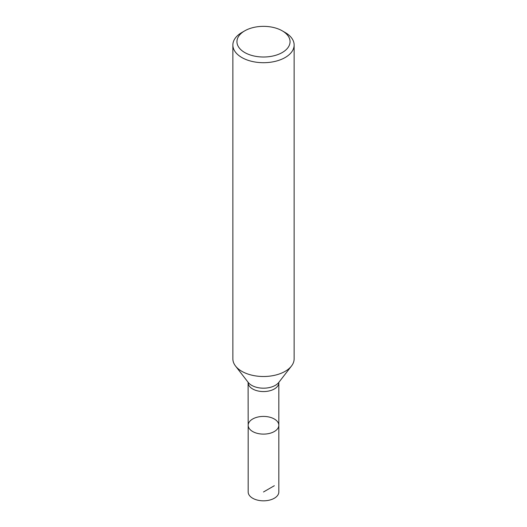 <?xml version="1.0" encoding="UTF-8"?>
<svg xmlns="http://www.w3.org/2000/svg" width="527" height="527" viewBox="0 0 527 527"><rect width="100%" height="100%" fill="white"/><g stroke="black" fill="none" stroke-linecap="round" stroke-linejoin="round"><path stroke-width="0.79" d="M248.177 425.263L248.177 491.974A15.323 8.847 0 0 0 252.67 498.232A15.323 8.847 0 0 0 269.363 500.149A15.323 8.847 0 0 0 278.823 491.974L278.823 425.263A15.323 8.847 180 0 1 269.363 433.438A15.323 8.847 180 0 1 252.67 431.521A15.323 8.847 180 0 1 248.177 425.263A15.323 8.847 0 0 0 252.67 431.521A15.323 8.847 0 0 0 269.363 433.438A15.323 8.847 0 0 0 278.823 425.263A15.323 8.847 0 0 0 263.5 416.422A15.323 8.847 0 0 0 248.177 425.263L248.098 382.233M232.862 45.019L232.862 358.821A30.638 17.687 0 0 0 235.529 366.041A30.638 17.687 0 0 0 241.834 371.324A30.638 17.687 0 0 0 291.471 366.041A30.638 17.687 0 0 0 294.138 358.821L294.138 45.019A30.638 17.687 180 0 1 275.226 61.356A30.638 17.687 180 0 1 241.834 57.522A30.638 17.687 180 0 1 232.862 45.019A30.638 17.687 180 0 1 241.834 32.509L244.726 30.843A26.554 15.329 0 0 0 244.726 52.522A26.554 15.329 0 0 0 282.274 52.522A26.554 15.329 0 0 0 282.274 30.843A26.554 15.329 0 0 0 244.726 30.843M285.166 32.509L282.274 30.843L285.166 32.509A30.638 17.687 180 0 1 294.138 45.019M274.33 485.723L263.5 491.974M278.823 425.263L278.823 382.721A15.323 8.847 180 0 1 269.363 390.889A15.323 8.847 180 0 1 252.67 388.972A15.323 8.847 180 0 1 248.177 382.721M235.529 366.041L248.263 382.483A16.686 9.638 0 0 0 251.702 385.362A16.686 9.638 0 0 0 278.737 382.483L291.471 366.041M278.823 382.721L278.902 382.233"/></g></svg>
